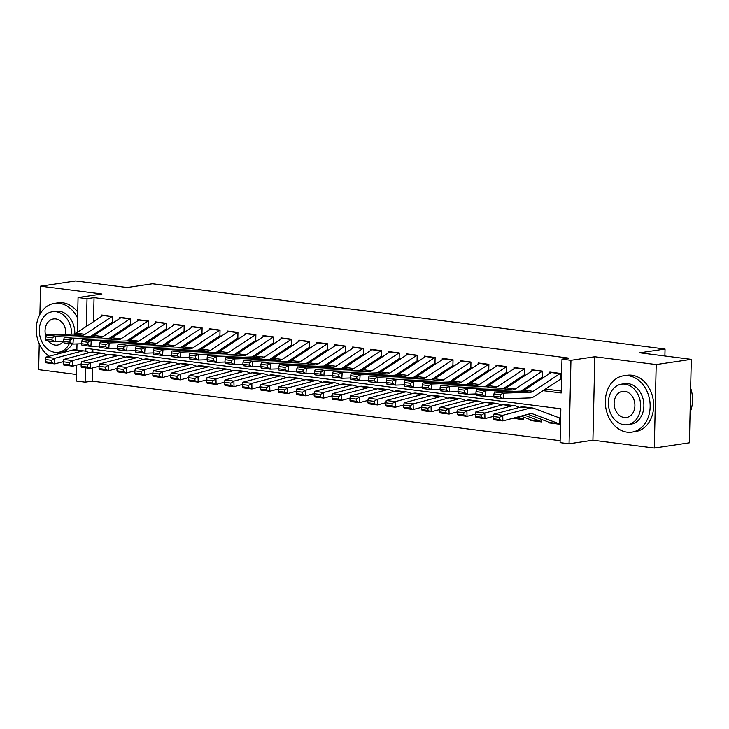 <?xml version="1.0" encoding="UTF-8"?>
<svg xmlns="http://www.w3.org/2000/svg" width="729" height="729" viewBox="0 0 729 729"><rect width="100%" height="100%" fill="white"/><g stroke="black" fill="none" stroke-linecap="round" stroke-linejoin="round"><path stroke-width="1.09" d="M92.446 367.963L92.155 381.13L85.129 382.178L76.171 381.03L76.527 365.156M39.238 343.796L38.655 369.667L76.317 374.46M77.274 332.397L78.067 297.55L101.932 293.997L40.551 286.187L75.643 280.957L127.174 287.518L152.452 283.763L665.048 349.009L639.78 352.772L691.302 359.333L689.406 442.813L654.305 448.043L656.2 364.555L594.818 356.745L570.944 360.299L569.057 443.779L560.091 442.64L560.856 408.796L85.894 348.334L85.831 351.332M594.818 356.745L592.923 440.225L654.305 448.043M592.923 440.225L569.057 443.779M92.155 381.13L560.136 440.708M40.551 286.187L39.904 314.372M691.302 359.333L656.2 364.555M112.366 322.045L112.494 316.404L101.741 315.028L101.714 316.295M130.291 324.323L130.418 318.682L119.665 317.315L119.638 318.573M148.215 326.601L148.342 320.96L137.59 319.594L137.553 320.86M166.139 328.888L166.267 323.248L155.505 321.881L155.477 323.138M184.054 331.166L184.182 325.526L173.429 324.159L173.402 325.416M201.979 333.454L202.106 327.813L191.353 326.437L191.326 327.704M219.903 335.732L220.03 330.091L209.278 328.724L209.25 329.982M237.827 338.01L237.955 332.369L227.202 331.002L227.175 332.269M255.751 340.297L255.879 334.657L245.126 333.29L245.099 334.547M273.676 342.575L273.803 336.935L263.051 335.568L263.023 336.825M291.6 344.863L291.728 339.222L280.975 337.846L280.938 339.113M309.515 347.141L309.643 341.5L298.89 340.133L298.863 341.391M327.439 349.419L327.567 343.778L316.814 342.411L316.787 343.669M345.364 351.706L345.491 346.065L334.739 344.689L334.711 345.956M363.288 353.984L363.416 348.344L352.663 346.977L352.636 348.234M381.212 356.262L381.34 350.622L370.587 349.255L370.56 350.521M399.137 358.55L399.264 352.909L388.511 351.542L388.484 352.8M417.061 360.828L417.188 355.187L406.436 353.82L406.399 355.078M434.985 363.115L435.113 357.474L424.351 356.098L424.324 357.365M452.9 365.393L453.028 359.752L442.275 358.386L442.248 359.643M470.825 367.671L470.952 362.031L460.199 360.664L460.172 361.921M488.749 369.958L488.877 364.318L478.124 362.951L478.096 364.208M506.673 372.237L506.801 366.596L496.048 365.229L496.021 366.487M524.598 374.515L524.725 368.883L513.972 367.507L513.945 368.774M542.522 376.802L542.649 371.161L531.897 369.794L531.86 371.052M550.167 422.61L548.664 422.838L559.416 424.205L559.544 418.564M532.243 420.332L530.739 420.56L541.492 421.927L541.556 419.412M514.319 418.054L512.97 418.255M512.861 418.282L523.568 419.64L523.632 417.125M92.875 349.218L92.811 352.043M548.682 422.073L548.664 422.838M530.758 419.795L530.739 420.56M543.014 390.68L561.221 392.995L561.986 359.16L569.003 358.112L94.05 297.651L93.503 321.708M97.404 332.014L98.944 332.214M115.328 334.301L116.868 334.493M133.252 336.579L134.792 336.78M151.176 338.867L152.716 339.058M169.101 341.145L170.632 341.336M187.016 343.423L188.556 343.623M204.94 345.71L206.48 345.901M222.864 347.988L224.404 348.189M240.789 350.266L242.329 350.467M258.713 352.554L260.253 352.745M276.637 354.832L278.177 355.032M294.562 357.119L296.092 357.31M312.486 359.397L314.017 359.588M330.401 361.675L331.941 361.876M348.325 363.962L349.865 364.154M366.25 366.24L367.79 366.441M384.174 368.519L385.714 368.719M402.098 370.806L403.638 370.997M420.022 373.084L421.553 373.284M437.947 375.371L439.478 375.563M455.862 377.649L457.402 377.841M473.786 379.927L475.326 380.128M491.711 382.215L493.251 382.406M509.635 384.493L511.175 384.693M527.559 386.78L529.099 386.971M545.483 389.058L561.266 391.063M560.446 379.08L560.574 373.439L549.812 372.072L549.784 373.33M664.894 355.971L665.048 349.009M78.067 297.55L87.024 298.69L86.396 326.392M94.05 297.651L87.024 298.69M561.986 359.16L570.944 360.299M76.873 350.002L77.01 343.915M85.457 367.79L85.129 382.178M94.943 333.645L96.474 333.836M112.858 335.923L114.398 336.124M130.783 338.201L132.323 338.402M148.707 340.489L150.247 340.68M166.631 342.767L168.171 342.967M184.555 345.054L186.095 345.245M202.48 347.332L204.02 347.523M220.404 349.61L221.935 349.811M238.328 351.897L239.859 352.089M256.243 354.176L257.784 354.376M274.168 356.454L275.708 356.654M292.092 358.741L293.632 358.932M310.016 361.019L311.556 361.219M327.941 363.306L329.481 363.498M345.865 365.584L347.405 365.776M363.789 367.863L365.32 368.063M381.704 370.15L383.244 370.341M399.629 372.428L401.169 372.628M417.553 374.715L419.093 374.906M435.477 376.993L437.017 377.185M453.402 379.271L454.942 379.472M471.326 381.559L472.866 381.75M489.25 383.837L490.781 384.037M507.174 386.115L508.705 386.315M525.09 388.402L526.63 388.593M560.391 373.421A7.973 4.848 97.3 0 0 559.981 373.658L533.145 391.345A11.391 6.935 -82.7 0 1 530.475 392.257L503.502 393.141L503.119 398.809L530.092 397.925A17.077 10.397 97.3 0 0 534.102 396.558L560.665 379.053M551.434 372.282A7.973 4.848 97.3 0 0 551.024 372.519L524.187 390.206A11.391 6.935 -82.7 0 1 521.508 391.118L494.535 392.002L503.502 393.141L500.222 394.726L493.952 393.933L493.797 396.193L500.076 396.995L500.222 394.726M500.076 396.995L503.119 398.809L494.162 397.669L493.797 396.193M494.535 392.002L493.952 393.933M549.885 422.528L558.851 423.667A7.973 4.848 -82.7 0 0 559.425 423.822L550.559 422.692A7.973 4.848 -82.7 0 1 549.885 422.528L527.887 414.309M493.342 416.523L493.387 418.756L499.666 419.558L499.611 417.325L493.342 416.523L493.779 414.19L520.898 407.028A17.077 10.397 -82.7 0 1 523.431 406.846L532.398 407.985A17.077 10.397 -82.7 0 1 533.838 408.34L560.045 418.136M493.779 414.19L502.746 415.339L529.865 408.167A17.077 10.397 -82.7 0 1 532.398 407.985M499.611 417.325L502.746 415.339L502.873 420.925L493.907 419.786L493.387 418.756M558.851 423.667L532.635 413.872A11.391 6.935 97.3 0 0 531.678 413.635A11.391 6.935 97.3 0 0 529.983 413.753L502.873 420.925L499.666 419.558M690.099 412.341A28.467 22.262 -98.5 0 0 690.655 388.11M627.104 432.16A28.467 22.262 -98.5 0 0 631.934 432.115A28.467 22.262 -98.5 0 0 650.086 403.748A28.467 22.262 -98.5 0 0 628.38 375.754A28.467 22.262 -98.5 0 0 623.55 375.799A28.467 22.262 -98.5 0 0 605.398 404.176A28.467 22.262 -98.5 0 0 627.104 432.16M631.934 432.115L635.442 431.595A28.467 22.262 -98.5 0 0 653.594 403.219A28.467 22.262 -98.5 0 0 631.897 375.235A28.467 22.262 -98.5 0 0 627.068 375.28L623.55 375.799M621.5 384.165L624.726 383.691A20.494 16.029 81.5 0 1 628.207 383.654A20.494 16.029 81.5 0 1 643.835 403.802A20.494 16.029 81.5 0 1 630.758 424.232L627.532 424.715A20.494 16.029 -98.5 0 0 640.6 404.285A20.494 16.029 -98.5 0 0 624.972 384.137A20.494 16.029 -98.5 0 0 621.5 384.165A20.494 16.029 -98.5 0 0 608.433 404.595A20.494 16.029 -98.5 0 0 624.051 424.743A20.494 16.029 -98.5 0 0 627.532 424.715M624.808 391.355A13.213 10.324 -98.5 0 0 622.566 391.373A13.213 10.324 -98.5 0 0 614.146 404.54A13.213 10.324 -98.5 0 0 624.215 417.526A13.213 10.324 -98.5 0 0 626.457 417.507A13.213 10.324 -98.5 0 0 634.877 404.34A13.213 10.324 -98.5 0 0 624.808 391.355M77.602 318.072A28.467 22.262 -98.5 0 0 59.322 303.319A28.467 22.262 -98.5 0 0 54.493 303.364A28.467 22.262 -98.5 0 0 36.45 325.954A28.467 22.262 -98.5 0 0 49.162 356.244M77.739 312.039A28.467 22.262 -98.5 0 0 62.84 302.79A28.467 22.262 -98.5 0 0 58.01 302.836L54.493 303.364M71.588 334.137A20.494 16.029 -98.5 0 0 55.914 311.693A20.494 16.029 -98.5 0 0 52.442 311.73L55.668 311.247A20.494 16.029 81.5 0 1 59.149 311.21A20.494 16.029 81.5 0 1 74.814 333.818M72.162 343.942A20.494 16.029 81.5 0 1 61.701 351.788L58.475 352.271A20.494 16.029 -98.5 0 0 69.364 343.587M52.442 311.73A20.494 16.029 -98.5 0 0 39.375 332.151A20.494 16.029 -98.5 0 0 54.994 352.307A20.494 16.029 -98.5 0 0 58.475 352.271M65.801 334.329A13.213 10.324 -98.5 0 0 55.75 318.91A13.213 10.324 -98.5 0 0 53.509 318.938A13.213 10.324 -98.5 0 0 45.982 336.543M48.342 340.917A13.213 10.324 -98.5 0 0 55.158 345.081A13.213 10.324 -98.5 0 0 57.4 345.063A13.213 10.324 -98.5 0 0 63.177 341.5M542.476 371.134A7.973 4.848 97.3 0 0 542.057 371.38L515.221 389.067A11.391 6.935 -82.7 0 1 512.551 389.979L485.578 390.862L485.195 396.521L493.815 396.239M520.943 391.136L542.74 376.765M533.51 369.995A7.973 4.848 97.3 0 0 533.099 370.241L506.263 387.928A11.391 6.935 -82.7 0 1 503.593 388.839L476.611 389.723L485.578 390.862L482.306 392.448L476.028 391.646L475.873 393.915L482.151 394.717L482.306 392.448M482.151 394.717L485.195 396.521L476.237 395.382L475.873 393.915M476.611 389.723L476.028 391.646M524.552 368.856A7.973 4.848 97.3 0 0 524.133 369.102L497.296 386.789A11.391 6.935 -82.7 0 1 494.626 387.7L467.654 388.575L467.271 394.243L475.891 393.961M503.019 388.858L524.816 374.487M515.585 367.717A7.973 4.848 97.3 0 0 515.175 367.954L488.339 385.65A11.391 6.935 -82.7 0 1 485.669 386.552L458.696 387.436L467.654 388.575L464.382 390.17L458.104 389.368L457.958 391.637L464.227 392.43L464.382 390.17M464.227 392.43L467.271 394.243L458.313 393.104L457.958 391.637M458.696 387.436L458.104 389.368M506.628 366.578A7.973 4.848 97.3 0 0 506.218 366.815L479.372 384.502A11.391 6.935 -82.7 0 1 476.702 385.413L449.729 386.297L449.346 391.965L457.967 391.683M485.095 386.58L506.892 372.2M497.661 365.429A7.973 4.848 97.3 0 0 497.251 365.676L470.415 383.363A11.391 6.935 -82.7 0 1 467.745 384.274L440.772 385.158L449.729 386.297L446.458 387.883L440.179 387.09L440.034 389.35L446.303 390.152L446.458 387.883M446.303 390.152L449.346 391.965L440.389 390.817L440.034 389.35M440.772 385.158L440.179 387.09M488.703 364.29A7.973 4.848 97.3 0 0 488.293 364.536L461.457 382.224A11.391 6.935 -82.7 0 1 458.778 383.135L431.805 384.019L431.422 389.678L440.043 389.395M467.171 384.292L488.977 369.922M479.746 363.151A7.973 4.848 97.3 0 0 479.327 363.397L452.49 381.085A11.391 6.935 -82.7 0 1 449.82 381.996L422.847 382.871L431.805 384.019L428.534 385.605L422.264 384.803L422.109 387.072L428.379 387.864L428.534 385.605M428.379 387.864L431.422 389.678L422.465 388.539L422.109 387.072M422.847 382.871L422.264 384.803M531.96 420.241L540.927 421.38A7.973 4.848 -82.7 0 0 541.501 421.535L532.635 420.405A7.973 4.848 -82.7 0 1 531.96 420.241L520.971 416.141M475.417 414.245L475.463 416.478L481.741 417.28L481.687 415.038L475.417 414.245L475.855 411.912L502.974 404.741A17.077 10.397 -82.7 0 1 505.507 404.568L514.474 405.707A17.077 10.397 -82.7 0 1 515.913 406.062L519.485 407.402M475.855 411.912L484.821 413.051L511.94 405.88A17.077 10.397 -82.7 0 1 514.474 405.707M481.687 415.038L484.821 413.051L484.949 418.637L475.982 417.498L475.463 416.478M493.36 416.414L484.949 418.637L481.741 417.28M540.927 421.38L524.433 415.22M514.063 417.963L523.003 419.102A7.973 4.848 -82.7 0 0 523.577 419.257L514.71 418.127A7.973 4.848 -82.7 0 1 514.054 417.963M457.493 411.958L457.539 414.2L463.817 414.992L463.762 412.76L457.493 411.958L457.94 409.634L485.049 402.463A17.077 10.397 -82.7 0 1 487.583 402.28L496.549 403.419A17.077 10.397 -82.7 0 1 497.989 403.784L501.561 405.114M457.94 409.634L466.897 410.773L494.016 403.602A17.077 10.397 -82.7 0 1 496.549 403.419M463.762 412.76L466.897 410.773L467.025 416.359L458.058 415.22L457.539 414.2M475.436 414.136L467.025 416.359L463.817 414.992M523.003 419.102L517.517 417.052M439.569 409.68L439.623 411.912L445.893 412.714L445.847 410.482L439.569 409.68L440.015 407.347L467.134 400.175A17.077 10.397 -82.7 0 1 469.667 400.002L478.625 401.141A17.077 10.397 -82.7 0 1 480.065 401.497L483.637 402.836M440.015 407.347L448.973 408.486L476.092 401.324A17.077 10.397 -82.7 0 1 478.625 401.141M445.847 410.482L448.973 408.486L449.1 414.081L440.143 412.933L439.623 411.912M457.511 411.858L449.1 414.081L445.893 412.714M421.644 407.393L421.699 409.634L427.969 410.427L427.923 408.194L421.644 407.393L422.091 405.069L449.21 397.897A17.077 10.397 -82.7 0 1 451.743 397.715L460.701 398.863A17.077 10.397 -82.7 0 1 462.14 399.219L465.722 400.549M422.091 405.069L431.049 406.208L458.167 399.036A17.077 10.397 -82.7 0 1 460.701 398.863M427.923 408.194L431.049 406.208L431.176 411.794L422.219 410.655L421.699 409.634M439.587 409.57L431.176 411.794L427.969 410.427M470.779 362.012A7.973 4.848 97.3 0 0 470.369 362.249L443.533 379.946A11.391 6.935 -82.7 0 1 440.863 380.857L413.881 381.732L413.507 387.4L422.118 387.117M449.246 382.014L471.052 367.644M461.822 360.873A7.973 4.848 97.3 0 0 461.402 361.11L434.566 378.798A11.391 6.935 -82.7 0 1 431.896 379.709L404.923 380.593L413.881 381.732L410.609 383.317L404.34 382.525L404.185 384.784L410.454 385.586L410.609 383.317M410.454 385.586L413.507 387.4L404.54 386.261L404.185 384.784M404.923 380.593L404.34 382.525M403.72 405.114L403.775 407.347L410.044 408.149L409.999 405.916L403.72 405.114L404.167 402.782L431.286 395.619A17.077 10.397 -82.7 0 1 433.819 395.437L442.776 396.576A17.077 10.397 -82.7 0 1 444.216 396.931L447.797 398.271M404.167 402.782L413.124 403.93L440.243 396.758A17.077 10.397 -82.7 0 1 442.776 396.576M409.999 405.916L413.124 403.93L413.252 409.516L404.294 408.377L403.775 407.347M421.663 407.292L413.252 409.516L410.044 408.149M452.855 359.734A7.973 4.848 97.3 0 0 452.445 359.971L425.608 377.658A11.391 6.935 -82.7 0 1 422.938 378.57L395.965 379.454L395.583 385.112L404.194 384.839M431.322 379.727L453.128 365.357M443.897 358.586A7.973 4.848 97.3 0 0 443.487 358.832L416.642 376.519A11.391 6.935 -82.7 0 1 413.972 377.431L386.999 378.315L395.965 379.454L392.685 381.039L386.416 380.237L386.261 382.506L392.539 383.308L392.685 381.039M392.539 383.308L395.583 385.112L386.616 383.973L386.261 382.506M386.999 378.315L386.416 380.237M385.805 402.836L385.851 405.069L392.12 405.871L392.074 403.629L385.805 402.836L386.242 400.503L413.361 393.332A17.077 10.397 -82.7 0 1 415.894 393.159L424.852 394.298A17.077 10.397 -82.7 0 1 426.292 394.653L429.873 395.993M386.242 400.503L395.209 401.643L422.319 394.48A17.077 10.397 -82.7 0 1 424.852 394.298M392.074 403.629L395.209 401.643L395.328 407.229L386.37 406.089L385.851 405.069M403.748 405.005L395.328 407.229L392.12 405.871M434.931 357.447A7.973 4.848 97.3 0 0 434.52 357.693L407.684 375.38A11.391 6.935 -82.7 0 1 405.014 376.292L378.041 377.175L377.658 382.834L386.27 382.552M413.398 377.449L435.204 363.078M425.973 356.308A7.973 4.848 97.3 0 0 425.563 356.545L398.727 374.241A11.391 6.935 -82.7 0 1 396.047 375.153L369.074 376.027L378.041 377.175L374.761 378.761L368.491 377.959L368.336 380.228L374.615 381.021L374.761 378.761M374.615 381.021L377.658 382.834L368.692 381.695L368.336 380.228M369.074 376.027L368.491 377.959M367.881 400.549L367.926 402.791L374.205 403.584L374.15 401.351L367.881 400.549L368.318 398.225L395.437 391.054A17.077 10.397 -82.7 0 1 397.97 390.872L406.937 392.02A17.077 10.397 -82.7 0 1 408.368 392.375L411.949 393.706M368.318 398.225L377.285 399.364L404.395 392.193A17.077 10.397 -82.7 0 1 406.937 392.02M374.15 401.351L377.285 399.364L377.412 404.95L368.446 403.811L367.926 402.791M385.823 402.727L377.412 404.95L374.205 403.584M417.015 355.169A7.973 4.848 97.3 0 0 416.596 355.406L389.76 373.093A11.391 6.935 -82.7 0 1 387.09 374.004L360.117 374.888L359.734 380.556L368.345 380.274M395.473 375.171L417.28 360.8M408.049 354.03A7.973 4.848 97.3 0 0 407.639 354.267L380.802 371.954A11.391 6.935 -82.7 0 1 378.123 372.865L351.15 373.749L360.117 374.888L356.846 376.474L350.567 375.681L350.412 377.941L356.691 378.743L356.846 376.474M356.691 378.743L359.734 380.556L350.777 379.408L350.412 377.941M351.15 373.749L350.567 375.681M349.956 398.271L350.002 400.503L356.281 401.305L356.226 399.073L349.956 398.271L350.394 395.938L377.513 388.776A17.077 10.397 -82.7 0 1 380.046 388.593L389.013 389.733A17.077 10.397 -82.7 0 1 390.452 390.088L394.024 391.427M350.394 395.938L359.361 397.077L386.479 389.915A17.077 10.397 -82.7 0 1 389.013 389.733M356.226 399.073L359.361 397.077L359.488 402.672L350.521 401.533L350.002 400.503M367.899 400.449L359.488 402.672L356.281 401.305M399.091 352.882A7.973 4.848 97.3 0 0 398.672 353.128L371.836 370.815A11.391 6.935 -82.7 0 1 369.166 371.726L342.193 372.61L341.81 378.269L350.43 377.987M377.558 372.883L399.355 358.513M390.124 351.743A7.973 4.848 97.3 0 0 389.714 351.989L362.878 369.676A11.391 6.935 -82.7 0 1 360.208 370.587L333.235 371.471L342.193 372.61L338.921 374.196L332.643 373.394L332.497 375.663L338.766 376.465L338.921 374.196M338.766 376.465L341.81 378.269L332.852 377.13L332.497 375.663M333.235 371.471L332.643 373.394M332.032 395.993L332.078 398.225L338.356 399.027L338.302 396.786L332.032 395.993L332.479 393.66L359.588 386.488A17.077 10.397 -82.7 0 1 362.122 386.315L371.088 387.454A17.077 10.397 -82.7 0 1 372.528 387.81L376.1 389.149M332.479 393.66L341.436 394.799L368.555 387.628A17.077 10.397 -82.7 0 1 371.088 387.454M338.302 396.786L341.436 394.799L341.564 400.385L332.597 399.246L332.078 398.225M349.975 398.162L341.564 400.385L338.356 399.027M381.167 350.603A7.973 4.848 97.3 0 0 380.757 350.849L353.911 368.537A11.391 6.935 -82.7 0 1 351.241 369.448L324.268 370.323L323.886 375.991L332.506 375.708M359.634 370.605L381.431 356.235M372.2 349.464A7.973 4.848 97.3 0 0 371.79 349.701L344.954 367.389A11.391 6.935 -82.7 0 1 342.284 368.3L315.311 369.184L324.268 370.323L320.997 371.918L314.718 371.116L314.573 373.385L320.842 374.177L320.997 371.918M320.842 374.177L323.886 375.991L314.928 374.852L314.573 373.385M315.311 369.184L314.718 371.116M314.108 393.706L314.163 395.938L320.432 396.74L320.377 394.507L314.108 393.706L314.554 391.373L341.664 384.21A17.077 10.397 -82.7 0 1 344.197 384.028L353.164 385.167A17.077 10.397 -82.7 0 1 354.604 385.532L358.176 386.862M314.554 391.373L323.512 392.521L350.631 385.349A17.077 10.397 -82.7 0 1 353.164 385.167M320.377 394.507L323.512 392.521L323.64 398.107L314.673 396.968L314.163 395.938M332.05 395.883L323.64 398.107L320.432 396.74M363.242 348.325A7.973 4.848 97.3 0 0 362.832 348.562L335.996 366.25A11.391 6.935 -82.7 0 1 333.317 367.161L306.344 368.045L305.961 373.713L314.582 373.43M341.71 368.318L363.516 353.948M354.285 347.177A7.973 4.848 97.3 0 0 353.866 347.423L327.029 365.111A11.391 6.935 -82.7 0 1 324.359 366.022L297.386 366.906L306.344 368.045L303.073 369.63L296.803 368.838L296.648 371.097L302.918 371.899L303.073 369.63M302.918 371.899L305.961 373.713L297.004 372.565L296.648 371.097M297.386 366.906L296.803 368.838M296.184 391.427L296.238 393.66L302.508 394.462L302.462 392.22L296.184 391.427L296.63 389.095L323.749 381.923A17.077 10.397 -82.7 0 1 326.282 381.75L335.24 382.889A17.077 10.397 -82.7 0 1 336.68 383.244L340.252 384.584M296.63 389.095L305.588 390.234L332.706 383.071A17.077 10.397 -82.7 0 1 335.24 382.889M302.462 392.22L305.588 390.234L305.715 395.829L296.758 394.681L296.238 393.66M314.126 393.596L305.715 395.829L302.508 394.462M345.318 346.038A7.973 4.848 97.3 0 0 344.908 346.284L318.072 363.971A11.391 6.935 -82.7 0 1 315.393 364.883L288.42 365.767L288.046 371.425L296.657 371.143M323.785 366.04L345.592 351.67M336.361 344.899A7.973 4.848 97.3 0 0 335.941 345.145L309.105 362.832A11.391 6.935 -82.7 0 1 306.435 363.744L279.462 364.618L288.42 365.767L285.148 367.352L278.879 366.55L278.724 368.819L284.993 369.612L285.148 367.352M284.993 369.612L288.046 371.425L279.079 370.286L278.724 368.819M279.462 364.618L278.879 366.55M278.259 389.14L278.314 391.382L284.583 392.175L284.538 389.942L278.259 389.14L278.706 386.817L305.825 379.645A17.077 10.397 -82.7 0 1 308.358 379.463L317.315 380.611A17.077 10.397 -82.7 0 1 318.755 380.966L322.336 382.297M278.706 386.817L287.663 387.956L314.782 380.784A17.077 10.397 -82.7 0 1 317.315 380.611M284.538 389.942L287.663 387.956L287.791 393.542L278.833 392.402L278.314 391.382M296.202 391.318L287.791 393.542L284.583 392.175M327.394 343.76A7.973 4.848 97.3 0 0 326.984 343.997L300.148 361.693A11.391 6.935 -82.7 0 1 297.478 362.595L270.505 363.479L270.122 369.147L278.733 368.865M305.861 363.762L327.667 349.391M318.436 342.621A7.973 4.848 97.3 0 0 318.017 342.858L291.181 360.545A11.391 6.935 -82.7 0 1 288.511 361.456L261.538 362.34L270.505 363.479L267.224 365.065L260.955 364.272L260.8 366.532L267.069 367.334L267.224 365.065M267.069 367.334L270.122 369.147L261.155 368.008L260.8 366.532M261.538 362.34L260.955 364.272M260.335 386.862L260.39 389.095L266.659 389.897L266.614 387.664L260.335 386.862L260.782 384.529L287.9 377.367A17.077 10.397 -82.7 0 1 290.434 377.185L299.391 378.324A17.077 10.397 -82.7 0 1 300.831 378.679L304.412 380.019M260.782 384.529L269.748 385.677L296.858 378.506A17.077 10.397 -82.7 0 1 299.391 378.324M266.614 387.664L269.748 385.677L269.867 391.263L260.909 390.124L260.39 389.095M278.287 389.04L269.867 391.263L266.659 389.897M309.47 341.473A7.973 4.848 97.3 0 0 309.06 341.719L282.223 359.406A11.391 6.935 -82.7 0 1 279.553 360.317L252.58 361.201L252.198 366.86L260.809 366.578M287.937 361.475L309.743 347.104M300.512 340.334A7.973 4.848 97.3 0 0 300.102 340.58L273.266 358.267A11.391 6.935 -82.7 0 1 270.587 359.178L243.614 360.062L252.58 361.201L249.3 362.787L243.03 361.985L242.875 364.254L249.154 365.056L249.3 362.787M249.154 365.056L252.198 366.86L243.231 365.721L242.875 364.254M243.614 360.062L243.03 361.985M242.42 384.584L242.465 386.817L248.735 387.618L248.689 385.377L242.42 384.584L242.857 382.251L269.976 375.08A17.077 10.397 -82.7 0 1 272.509 374.906L281.467 376.046A17.077 10.397 -82.7 0 1 282.907 376.401L286.488 377.74M242.857 382.251L251.824 383.39L278.934 376.219A17.077 10.397 -82.7 0 1 281.467 376.046M248.689 385.377L251.824 383.39L251.942 388.976L242.985 387.837L242.465 386.817M260.362 386.753L251.942 388.976L248.735 387.618M291.545 339.195A7.973 4.848 97.3 0 0 291.135 339.441L264.299 357.128A11.391 6.935 -82.7 0 1 261.629 358.039L234.656 358.914L234.273 364.582L242.885 364.3M270.012 359.197L291.819 344.826M282.588 338.056A7.973 4.848 97.3 0 0 282.178 338.292L255.341 355.989A11.391 6.935 -82.7 0 1 252.662 356.9L225.689 357.775L234.656 358.914L231.375 360.509L225.106 359.707L224.951 361.976L231.23 362.769L231.375 360.509M231.23 362.769L234.273 364.582L225.316 363.443L224.951 361.976M225.689 357.775L225.106 359.707M224.496 382.297L224.541 384.538L230.82 385.331L230.765 383.099L224.496 382.297L224.933 379.973L252.052 372.801A17.077 10.397 -82.7 0 1 254.585 372.619L263.552 373.758A17.077 10.397 -82.7 0 1 264.992 374.123L268.564 375.453M224.933 379.973L233.9 381.112L261.018 373.941A17.077 10.397 -82.7 0 1 263.552 373.758M230.765 383.099L233.9 381.112L234.027 386.698L225.061 385.559L224.541 384.538M242.438 384.475L234.027 386.698L230.82 385.331M273.63 336.916A7.973 4.848 97.3 0 0 273.211 337.153L246.375 354.841A11.391 6.935 -82.7 0 1 243.705 355.752L216.732 356.636L216.349 362.304L224.969 362.021M252.097 356.918L273.894 342.548M264.663 335.777A7.973 4.848 97.3 0 0 264.253 336.014L237.417 353.702A11.391 6.935 -82.7 0 1 234.747 354.613L207.765 355.497L216.732 356.636L213.46 358.221L207.182 357.429L207.027 359.689L213.305 360.49L213.46 358.221M213.305 360.49L216.349 362.304L207.391 361.156L207.027 359.689M207.765 355.497L207.182 357.429M206.571 380.019L206.617 382.251L212.895 383.053L212.841 380.82L206.571 380.019L207.018 377.686L234.127 370.523A17.077 10.397 -82.7 0 1 236.661 370.341L245.627 371.48A17.077 10.397 -82.7 0 1 247.067 371.836L250.639 373.175M207.018 377.686L215.975 378.825L243.094 371.662A17.077 10.397 -82.7 0 1 245.627 371.48M212.841 380.82L215.975 378.825L216.103 384.42L207.136 383.272L206.617 382.251M224.514 382.196L216.103 384.42L212.895 383.053M255.706 334.629A7.973 4.848 97.3 0 0 255.287 334.875L228.45 352.563A11.391 6.935 -82.7 0 1 225.78 353.474L198.807 354.358L198.425 360.017L207.045 359.734M234.173 354.631L255.97 340.261M246.739 333.49A7.973 4.848 97.3 0 0 246.329 333.736L219.493 351.424A11.391 6.935 -82.7 0 1 216.823 352.335L189.85 353.219L198.807 354.358L195.536 355.943L189.258 355.141L189.112 357.41L195.381 358.212L195.536 355.943M195.381 358.212L198.425 360.017L189.467 358.878L189.112 357.41M189.85 353.219L189.258 355.141M188.647 377.74L188.693 379.973L194.971 380.766L194.916 378.533L188.647 377.74L189.093 375.408L216.203 368.236A17.077 10.397 -82.7 0 1 218.736 368.063L227.703 369.202A17.077 10.397 -82.7 0 1 229.143 369.557L232.715 370.888M189.093 375.408L198.051 376.547L225.17 369.375A17.077 10.397 -82.7 0 1 227.703 369.202M194.916 378.533L198.051 376.547L198.179 382.133L189.212 380.994L188.693 379.973M206.589 379.909L198.179 382.133L194.971 380.766M237.782 332.351A7.973 4.848 97.3 0 0 237.372 332.588L210.526 350.284A11.391 6.935 -82.7 0 1 207.856 351.196L180.883 352.071L180.5 357.739L189.121 357.456M216.249 352.353L238.055 337.983M228.815 331.212A7.973 4.848 97.3 0 0 228.405 331.449L201.569 349.136A11.391 6.935 -82.7 0 1 198.899 350.048L171.926 350.931L180.883 352.071L177.612 353.665L171.333 352.863L171.187 355.132L177.457 355.925L177.612 353.665M177.457 355.925L180.5 357.739L171.543 356.599L171.187 355.132M171.926 350.931L171.333 352.863M170.723 375.453L170.777 377.686L177.047 378.488L177.001 376.255L170.723 375.453L171.169 373.12L198.288 365.958A17.077 10.397 -82.7 0 1 200.821 365.776L209.779 366.915A17.077 10.397 -82.7 0 1 211.219 367.27L214.791 368.61M171.169 373.12L180.127 374.269L207.246 367.097A17.077 10.397 -82.7 0 1 209.779 366.915M177.001 376.255L180.127 374.269L180.254 379.855L171.297 378.716L170.777 377.686M188.665 377.631L180.254 379.855L177.047 378.488M219.857 330.073A7.973 4.848 97.3 0 0 219.447 330.31L192.611 347.997A11.391 6.935 -82.7 0 1 189.932 348.909L162.959 349.792L162.585 355.451L171.197 355.178M198.324 350.066L220.131 335.695M210.9 328.925A7.973 4.848 97.3 0 0 210.481 329.171L183.644 346.858A11.391 6.935 -82.7 0 1 180.974 347.769L154.001 348.653L162.959 349.792L159.687 351.378L153.418 350.585L153.263 352.845L159.533 353.647L159.687 351.378M159.533 353.647L162.585 355.451L153.619 354.312L153.263 352.845M154.001 348.653L153.418 350.585M152.798 373.175L152.853 375.408L159.122 376.21L159.077 373.968L152.798 373.175L153.245 370.842L180.364 363.671A17.077 10.397 -82.7 0 1 182.897 363.498L191.855 364.637A17.077 10.397 -82.7 0 1 193.294 364.992L196.876 366.332M153.245 370.842L162.203 371.981L189.321 364.819A17.077 10.397 -82.7 0 1 191.855 364.637M159.077 373.968L162.203 371.981L162.33 377.567L153.372 376.428L152.853 375.408M170.741 375.344L162.33 377.567L159.122 376.21M201.933 327.786A7.973 4.848 97.3 0 0 201.523 328.032L174.687 345.719A11.391 6.935 -82.7 0 1 172.017 346.63L145.035 347.514L144.661 353.173L153.272 352.891M180.4 347.788L202.206 333.417M192.975 326.647A7.973 4.848 97.3 0 0 192.556 326.893L165.72 344.58A11.391 6.935 -82.7 0 1 163.05 345.491L136.077 346.366L145.035 347.514L141.763 349.1L135.494 348.298L135.339 350.567L141.608 351.36L141.763 349.1M141.608 351.36L144.661 353.173L135.694 352.034L135.339 350.567M136.077 346.366L135.494 348.298M134.874 370.888L134.929 373.13L141.198 373.922L141.153 371.69L134.874 370.888L135.321 368.564L162.439 361.393A17.077 10.397 -82.7 0 1 164.973 361.21L173.93 362.359A17.077 10.397 -82.7 0 1 175.37 362.714L178.951 364.044M135.321 368.564L144.278 369.703L171.397 362.532A17.077 10.397 -82.7 0 1 173.93 362.359M141.153 371.69L144.278 369.703L144.406 375.289L135.448 374.15L134.929 373.13M152.817 373.066L144.406 375.289L141.198 373.922M184.009 325.508A7.973 4.848 97.3 0 0 183.599 325.745L156.762 343.432A11.391 6.935 -82.7 0 1 154.092 344.343L127.119 345.227L126.737 350.895L135.348 350.613M162.476 345.51L184.282 331.139M175.051 324.369A7.973 4.848 97.3 0 0 174.641 324.605L147.796 342.293A11.391 6.935 -82.7 0 1 145.126 343.204L118.153 344.088L127.119 345.227L123.839 346.813L117.569 346.02L117.415 348.28L123.693 349.082L123.839 346.813M123.693 349.082L126.737 350.895L117.77 349.756L117.415 348.28M118.153 344.088L117.569 346.02M116.959 368.61L117.005 370.842L123.274 371.644L123.228 369.412L116.959 368.61L117.396 366.277L144.515 359.115A17.077 10.397 -82.7 0 1 147.048 358.932L156.006 360.071A17.077 10.397 -82.7 0 1 157.446 360.427L161.027 361.766M117.396 366.277L126.363 367.416L153.473 360.254A17.077 10.397 -82.7 0 1 156.006 360.071M123.228 369.412L126.363 367.416L126.482 373.011L117.524 371.872L117.005 370.842M134.901 370.788L126.482 373.011L123.274 371.644M166.084 323.22A7.973 4.848 97.3 0 0 165.674 323.466L138.838 341.154A11.391 6.935 -82.7 0 1 136.168 342.065L109.195 342.949L108.812 348.608L117.424 348.325M144.552 343.222L166.358 328.852M157.127 322.081A7.973 4.848 97.3 0 0 156.717 322.327L129.88 340.015A11.391 6.935 -82.7 0 1 127.201 340.926L100.228 341.81L109.195 342.949L105.915 344.535L99.645 343.733L99.49 346.002L105.769 346.804L105.915 344.535M105.769 346.804L108.812 348.608L99.846 347.469L99.49 346.002M100.228 341.81L99.645 343.733M99.035 366.332L99.08 368.564L105.359 369.366L105.304 367.124L99.035 366.332L99.472 363.999L126.591 356.827A17.077 10.397 -82.7 0 1 129.124 356.654L138.091 357.793A17.077 10.397 -82.7 0 1 139.521 358.149L143.103 359.488M99.472 363.999L108.439 365.138L135.558 357.966A17.077 10.397 -82.7 0 1 138.091 357.793M105.304 367.124L108.439 365.138L108.566 370.724L99.6 369.585L99.08 368.564M116.977 368.5L108.566 370.724L105.359 369.366M148.169 320.942A7.973 4.848 97.3 0 0 147.75 321.188L120.914 338.876A11.391 6.935 -82.7 0 1 118.244 339.787L91.271 340.662L90.888 346.33L99.508 346.047M126.627 340.944L148.434 326.574M139.203 319.803A7.973 4.848 97.3 0 0 138.792 320.04L111.956 337.737A11.391 6.935 -82.7 0 1 109.286 338.639L82.304 339.523L91.271 340.662L87.999 342.256L81.721 341.454L81.566 343.724L87.845 344.516L87.999 342.256M87.845 344.516L90.888 346.33L81.93 345.191L81.566 343.724M82.304 339.523L81.721 341.454M81.11 364.044L81.156 366.286L87.434 367.079L87.38 364.846L81.11 364.044L81.548 361.721L108.667 354.549A17.077 10.397 -82.7 0 1 111.2 354.367L120.167 355.506A17.077 10.397 -82.7 0 1 121.606 355.87L125.178 357.201M81.548 361.721L90.514 362.86L117.633 355.688A17.077 10.397 -82.7 0 1 120.167 355.506M87.38 364.846L90.514 362.86L90.642 368.446L81.675 367.307L81.156 366.286M99.053 366.222L90.642 368.446L87.434 367.079M130.245 318.664A7.973 4.848 97.3 0 0 129.826 318.901L102.989 336.588A11.391 6.935 -82.7 0 1 100.32 337.5L73.347 338.384L72.964 344.052L81.584 343.769M108.712 338.666L130.509 324.287M121.278 317.516A7.973 4.848 97.3 0 0 120.868 317.762L94.032 335.449A11.391 6.935 -82.7 0 1 91.362 336.361L64.389 337.245L73.347 338.384L70.075 339.969L63.797 339.176L63.651 341.436L69.92 342.238L70.075 339.969M69.92 342.238L72.964 344.052L64.006 342.903L63.651 341.436M64.389 337.245L63.797 339.176M63.186 361.766L63.232 363.999L69.51 364.801L69.455 362.559L63.186 361.766L63.633 359.433L90.742 352.262A17.077 10.397 -82.7 0 1 93.276 352.089L102.242 353.228A17.077 10.397 -82.7 0 1 103.682 353.583L107.254 354.923M63.633 359.433L72.59 360.573L99.709 353.41A17.077 10.397 -82.7 0 1 102.242 353.228M69.455 362.559L72.59 360.573L72.718 366.168L63.751 365.019L63.232 363.999M81.129 363.944L72.718 366.168L69.51 364.801M112.321 316.377A7.973 4.848 97.3 0 0 111.911 316.623L85.065 334.31A11.391 6.935 -82.7 0 1 82.395 335.222L55.422 336.105L55.039 341.764L63.66 341.482M90.788 336.379L112.585 322.008M103.354 315.238A7.973 4.848 97.3 0 0 102.944 315.484L76.108 333.171A11.391 6.935 -82.7 0 1 73.438 334.082L46.465 334.957L55.422 336.105L52.151 337.691L45.872 336.889L45.727 339.158L51.996 339.951L52.151 337.691M51.996 339.951L55.039 341.764L46.082 340.625L45.727 339.158M46.465 334.957L45.872 336.889M45.262 359.479L45.316 361.721L51.586 362.513L51.531 360.281L45.262 359.479L45.708 357.155L72.818 349.984A17.077 10.397 -82.7 0 1 75.36 349.802L84.318 350.95A17.077 10.397 -82.7 0 1 85.758 351.305L89.33 352.636M45.708 357.155L54.666 358.294L81.785 351.123A17.077 10.397 -82.7 0 1 84.318 350.95M51.531 360.281L54.666 358.294L54.793 363.88L45.836 362.741L45.316 361.721M63.204 361.657L54.793 363.88L51.586 362.513M533.145 391.345L524.187 390.206M530.475 392.257L521.508 391.118M559.981 373.658L551.024 372.519M530.685 413.625L532.635 413.872M520.898 407.028L529.865 408.167M515.221 389.067L506.263 387.928M512.551 389.979L503.593 388.839M542.057 371.38L533.099 370.241M497.296 386.789L488.339 385.65M494.626 387.7L485.669 386.552M524.133 369.102L515.175 367.954M479.372 384.502L470.415 383.363M476.702 385.413L467.745 384.274M506.218 366.815L497.251 365.676M461.457 382.224L452.49 381.085M458.778 383.135L449.82 381.996M488.293 364.536L479.327 363.397M502.974 404.741L511.94 405.88M485.049 402.463L494.016 403.602M467.134 400.175L476.092 401.324M449.21 397.897L458.167 399.036M443.533 379.946L434.566 378.798M440.863 380.857L431.896 379.709M470.369 362.249L461.402 361.11M431.286 395.619L440.243 396.758M425.608 377.658L416.642 376.519M422.938 378.57L413.972 377.431M452.445 359.971L443.487 358.832M413.361 393.332L422.319 394.48M407.684 375.38L398.727 374.241M405.014 376.292L396.047 375.153M434.52 357.693L425.563 356.545M395.437 391.054L404.395 392.193M389.76 373.093L380.802 371.954M387.09 374.004L378.123 372.865M416.596 355.406L407.639 354.267M377.513 388.776L386.479 389.915M371.836 370.815L362.878 369.676M369.166 371.726L360.208 370.587M398.672 353.128L389.714 351.989M359.588 386.488L368.555 387.628M353.911 368.537L344.954 367.389M351.241 369.448L342.284 368.3M380.757 350.849L371.79 349.701M341.664 384.21L350.631 385.349M335.996 366.25L327.029 365.111M333.317 367.161L324.359 366.022M362.832 348.562L353.866 347.423M323.749 381.923L332.706 383.071M318.072 363.971L309.105 362.832M315.393 364.883L306.435 363.744M344.908 346.284L335.941 345.145M305.825 379.645L314.782 380.784M300.148 361.693L291.181 360.545M297.478 362.595L288.511 361.456M326.984 343.997L318.017 342.858M287.9 377.367L296.858 378.506M282.223 359.406L273.266 358.267M279.553 360.317L270.587 359.178M309.06 341.719L300.102 340.58M269.976 375.08L278.934 376.219M264.299 357.128L255.341 355.989M261.629 358.039L252.662 356.9M291.135 339.441L282.178 338.292M252.052 372.801L261.018 373.941M246.375 354.841L237.417 353.702M243.705 355.752L234.747 354.613M273.211 337.153L264.253 336.014M234.127 370.523L243.094 371.662M228.45 352.563L219.493 351.424M225.78 353.474L216.823 352.335M255.287 334.875L246.329 333.736M216.203 368.236L225.17 369.375M210.526 350.284L201.569 349.136M207.856 351.196L198.899 350.048M237.372 332.588L228.405 331.449M198.288 365.958L207.246 367.097M192.611 347.997L183.644 346.858M189.932 348.909L180.974 347.769M219.447 330.31L210.481 329.171M180.364 363.671L189.321 364.819M174.687 345.719L165.72 344.58M172.017 346.63L163.05 345.491M201.523 328.032L192.556 326.893M162.439 361.393L171.397 362.532M156.762 343.432L147.796 342.293M154.092 344.343L145.126 343.204M183.599 325.745L174.641 324.605M144.515 359.115L153.473 360.254M138.838 341.154L129.88 340.015M136.168 342.065L127.201 340.926M165.674 323.466L156.717 322.327M126.591 356.827L135.558 357.966M120.914 338.876L111.956 337.737M118.244 339.787L109.286 338.639M147.75 321.188L138.792 320.04M108.667 354.549L117.633 355.688M102.989 336.588L94.032 335.449M100.32 337.5L91.362 336.361M129.826 318.901L120.868 317.762M90.742 352.262L99.709 353.41M85.065 334.31L76.108 333.171M82.395 335.222L73.438 334.082M111.911 316.623L102.944 315.484M72.818 349.984L81.785 351.123"/></g></svg>
